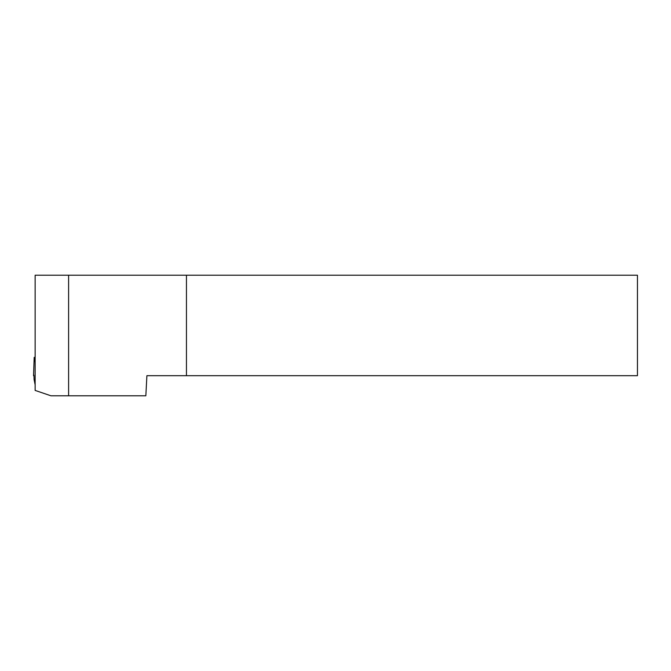 <?xml version="1.0" encoding="UTF-8"?>
<svg xmlns="http://www.w3.org/2000/svg" width="671" height="671" viewBox="0 0 671 671"><rect width="100%" height="100%" fill="white"/><g stroke="black" fill="none" stroke-linecap="round" stroke-linejoin="round"><path stroke-width="1.01" d="M68.601 395.789L145.842 395.789L146.899 375.693L186.454 375.693L186.454 275.211L186.454 375.693L637.45 375.693L637.45 275.211L35.135 275.211L35.135 390.413L50.937 395.789L68.601 395.789L68.601 275.211M35.135 384.819L34.07 379.425C34.036 375.181 33.86 373.948 33.55 375.718L33.936 375.248M34.011 375.718L33.55 375.718L34.187 357.375L35.135 357.408M35.135 362.147L34.187 357.375"/></g></svg>
